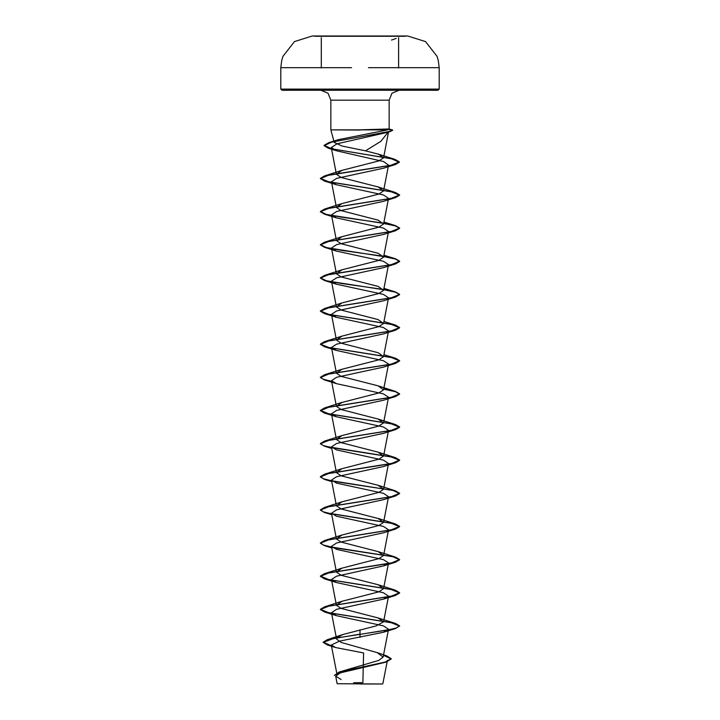 <?xml version="1.0" encoding="UTF-8"?>
<svg xmlns="http://www.w3.org/2000/svg" width="720" height="720" viewBox="0 0 720 720"><rect width="100%" height="100%" fill="white"/><g stroke="black" fill="none" stroke-linecap="round" stroke-linejoin="round"><path stroke-width="1.08" d="M405.459 36.306L314.541 36.306M398.646 67.68L439.164 67.68L438.345 60.552L437.04 56.295L425.493 41.625L407.691 36.009L314.541 36.009M360 684L382.59 684L360 684M383.508 655.254L391.221 658.98L385.992 662.103L340.335 672.831L335.682 676.188L337.14 683.73L382.59 684M359.082 129.87L388.836 128.952L387.666 129.87L330.867 129.87L360 130.068M360 90.297L282.024 90.297L437.976 90.297L320.976 90.297L399.024 90.297L391.977 93.249L389.133 100.188L330.867 100.188L389.133 100.188L389.133 129.141M388.62 131.571L380.844 141.318L365.454 150.876L342.216 146.07L334.251 142.488L338.31 139.644L387.666 129.87M383.481 532.818L336.555 543.006L331.461 546.399L336.501 549.396L383.427 559.575L388.539 562.977L383.508 565.965L336.564 576.153L331.488 579.546L336.492 582.543L383.445 592.731L388.512 596.124L383.49 599.121L336.564 609.3L331.47 612.693L336.519 615.69L383.436 625.878L388.539 629.271L383.508 632.268L339.363 641.205L331.299 645.03L335.61 647.523L363.618 652.959L362.898 682.623L353.646 682.722M383.562 654.984L386.811 655.902L391.221 658.701L385.317 662.031L339.12 672.003L378.693 660.465L383.148 657.108L377.064 652.581L341.1 642.465L336.573 639.108L331.461 612.702M336.924 637.812L342.639 634.617L376.308 625.824L383.562 621.792L378.108 617.895L341.145 608.391L336.447 605.223L341.91 601.317L378.855 591.813L383.571 588.645L378.108 584.748L341.145 575.244L336.447 572.076L341.91 568.17L378.873 558.666L383.562 555.498L378.108 551.601L341.145 542.088L336.447 538.92L341.901 535.023L378.864 525.519L383.553 522.351L378.09 518.454L341.145 508.941L336.438 505.773L341.892 501.876L378.855 492.372L383.562 489.204L378.099 485.298L341.127 475.794L336.429 472.626L341.883 468.729L378.855 459.216L383.544 456.048L378.081 452.151L341.136 442.647L336.438 439.479L341.892 435.582L378.846 426.078L383.562 422.901L378.099 419.004L341.145 409.5L336.438 406.332L341.892 402.435L378.855 392.922L383.562 389.754L378.099 385.857L341.145 376.344L336.456 373.185L341.91 369.279L378.864 359.775L383.571 356.607L378.108 352.71L341.145 343.206L336.438 340.029L341.901 336.132L378.864 326.628L383.562 323.46L378.108 319.563L341.154 310.05L336.447 306.882L341.901 302.985L378.864 293.481L383.553 290.313L378.099 286.407L341.136 276.903L336.429 273.735L341.892 269.838L378.855 260.334L383.553 257.157L378.09 253.26L341.145 243.756L336.438 240.588L341.892 236.691L378.846 227.178L383.553 224.01L378.099 220.113L341.136 210.609L336.438 207.441L341.892 203.535L378.864 194.031L383.562 190.863L378.108 186.966L341.145 177.462L336.447 174.285L341.91 170.388L378.846 160.884L383.553 157.761L378.477 154.206L365.454 150.876M385.695 132.768L336.951 143.784L331.263 147.573L336.735 150.876L383.553 161.568L388.521 165.132L383.571 190.863M383.508 223.416L324.558 214.2L320.418 211.77L328.977 208.233L395.433 197.631L399.582 195.201L391.023 191.664L324.558 181.053L320.418 178.623L328.986 175.086L395.433 164.484L383.508 168.183L336.555 178.371L331.479 181.764L336.519 184.761L383.445 194.94L388.539 198.333M395.433 197.631L383.49 201.33L336.564 211.518L331.461 214.911L336.501 217.908L383.436 228.096L388.53 231.489L383.571 257.166M383.517 256.563L324.558 247.356L320.418 244.917L328.977 241.38L395.433 230.778L383.517 234.477L336.564 244.665L331.488 248.058L336.501 251.055L383.418 261.234L388.53 264.636L383.571 290.313M383.526 289.71L324.558 280.503L320.418 278.064L328.968 274.536L395.433 263.934L383.49 267.633L336.555 277.812L331.47 281.205L336.501 284.202L383.436 294.39L388.539 297.783L383.571 323.46M331.641 381.582L324.558 379.944L320.418 377.514L328.968 373.977L395.433 363.375L399.582 360.936L391.014 357.399L324.558 346.797L320.418 344.367L328.968 340.83L395.433 330.228L399.582 327.789L391.014 324.252L324.558 313.65L320.418 311.22L328.968 307.683L395.433 297.081L383.499 300.78L336.555 310.968L331.47 314.361L336.492 317.349L383.427 327.537L388.521 330.93L383.571 356.607M395.433 330.228L383.499 333.927L336.564 344.115L331.47 347.508L336.501 350.505L383.445 360.684L388.53 364.077L383.571 389.754M395.433 363.375L383.49 367.074L336.555 377.262L331.461 380.655L336.501 383.652L383.445 393.84L388.53 397.233L383.571 422.901M331.641 481.032L324.567 479.394L320.418 476.964L328.977 473.427L395.442 462.816L399.582 460.386L391.023 456.849L324.567 446.247L320.418 443.808L328.977 440.28L395.442 429.669L399.582 427.23L391.014 423.702L324.567 413.1L320.418 410.661L328.968 407.124L395.442 396.522L383.508 400.23L336.582 410.4L331.47 413.802L336.492 416.799L383.436 426.987L388.512 430.38L383.562 456.057M395.442 429.669L383.499 433.377L336.546 443.556L331.47 446.949L336.51 449.946L383.454 460.134L388.539 463.527L383.571 489.204M395.442 462.816L383.49 466.524L336.582 476.703L331.461 480.105L336.483 483.093L383.427 493.281L388.521 496.674L383.571 522.351M331.641 547.326L324.567 545.697L320.418 543.258L328.986 539.721L395.442 529.119L399.582 526.68L391.032 523.152L324.567 512.541L320.418 510.111L328.977 506.574L395.442 495.963L383.508 499.671L336.555 509.859L331.488 513.252L336.51 516.249L383.445 526.428L388.53 529.821L383.571 555.498M335.691 676.188L341.118 679.464M360 629.856L360 634.14L327.24 639.693L323.181 642.168L331.452 645.813M339.12 672.003L334.377 675.486L339.552 672.138L385.992 662.103M360 637.371L360 634.419L395.442 628.56L399.582 625.851L396.558 627.921L387.981 630L333.639 638.433L323.181 642.447L327.816 645.138L331.506 646.101M399.582 625.851L395.433 623.421L328.968 612.81L320.418 609.273L324.567 606.843L391.014 596.241L399.582 592.704L395.442 590.265L328.968 579.663L320.418 576.126L324.567 573.696L391.023 563.094L399.582 559.557L395.442 557.118L331.839 547.092M331.587 547.038L323.316 545.013L320.418 542.979L324.567 540.54L391.023 529.938L399.582 526.41L395.442 523.971L331.857 513.945M331.587 513.891L323.316 511.866L320.418 509.832L324.567 507.393L391.023 496.791L399.582 493.254L395.442 490.824L331.848 480.798M331.587 480.744L323.316 478.71L320.418 476.685L324.567 474.246L391.032 463.644L399.582 460.107L395.442 457.677L331.839 447.642M331.587 447.597L323.316 445.563L320.418 443.538L324.567 441.099L391.032 430.497L399.582 426.96L395.442 424.53L328.986 413.919L320.418 410.391L324.567 407.952L391.032 397.341L399.582 393.813L395.442 391.374L383.733 388.917M331.587 381.303L323.316 379.269L320.418 377.235L324.567 374.805L391.032 364.194L399.582 360.657L395.433 358.227L328.986 347.625L320.418 344.088L324.558 341.649L391.032 331.047L399.582 327.51L395.433 325.08L328.986 314.478L320.418 310.941L324.558 308.502L391.023 297.9L399.582 294.363L395.433 291.924L383.733 289.467M383.4 289.413L342.108 283.599L326.277 280.701L320.418 277.794L324.558 275.355L391.023 264.753L399.582 261.216L395.433 258.777L383.733 256.32M383.391 256.266L342.099 250.452L326.277 247.545L320.418 244.638L324.558 242.208L391.023 231.606L399.582 228.069L395.433 225.63L383.733 223.173M383.382 223.119L342.09 217.305L326.268 214.398L320.418 211.491L324.558 209.061L391.014 198.459L399.582 194.922L395.433 192.483L328.968 181.881L320.418 178.344L324.558 175.914L390.492 165.42L399.357 161.919L395.046 159.417L331.902 148.869L324.117 145.359L328.734 142.641L388.215 131.688L392.697 130.122L388.827 129.42M399.582 626.13L391.032 622.593L324.567 611.991L320.418 609.552L328.986 606.015L395.442 595.413L399.582 592.983L391.032 589.446L324.567 578.844L320.418 576.405L328.986 572.868L395.442 562.266L399.582 559.836L392.958 556.731L332.217 547.443M395.442 495.963L399.582 493.533L392.949 490.437L332.226 481.14M395.442 396.522L399.582 394.083L395.379 391.635L383.679 389.187M395.433 297.081L399.582 294.642L395.379 292.185L383.679 289.737M395.433 263.934L399.582 261.495L395.379 259.038L383.679 256.59M395.433 230.778L399.582 228.348L395.379 225.891L383.679 223.443M395.433 164.484L399.357 162.198L391.131 158.697L328.356 148.212L324.117 145.629L331.938 142.065L390.519 131.355L392.598 130.275M437.976 90.297L439.164 89.109L360 89.109L439.164 89.109L439.164 67.68L368.433 67.68M383.175 67.68L389.988 67.68M360 36.009L312.309 36.009L294.507 41.625L282.96 56.295L281.655 60.552L280.836 67.68L321.345 67.68M360 89.109L280.836 89.109L360 89.109M351.585 67.68L280.836 67.68L280.836 89.109L282.024 90.297M330.003 67.68L336.843 67.68M398.646 67.941L398.646 37.602M334.251 142.488L330.867 129.87L330.867 100.188L328.023 93.249L320.976 90.297M337.131 675.117L331.299 645.03M383.148 657.108L388.539 629.271M383.571 621.792L388.539 596.124M336.429 605.223L331.461 579.555M383.571 588.645L388.539 562.977M336.429 572.076L331.461 546.399M336.429 538.929L331.461 513.252M336.429 505.773L331.461 480.105M336.429 472.626L331.461 446.958M336.429 439.479L331.461 413.811M336.429 406.332L331.461 380.655M336.438 373.185L331.461 347.508M336.429 340.029L331.461 314.361M336.429 306.882L331.461 281.214M336.429 273.735L331.461 248.067M336.429 240.588L331.461 214.911M383.571 224.019L388.539 198.342M336.429 207.441L331.461 181.764M336.438 174.294L331.254 147.573M383.562 157.761L388.566 131.931M387.441 660.276L382.905 683.685M377.064 652.581L386.811 655.902M342.639 634.608L327.24 639.693M327.816 645.138L335.601 647.532M388.836 128.952L392.373 129.906M338.301 139.644L328.734 142.641M378.108 617.895L395.433 623.421M341.91 601.317L324.567 606.843M378.108 584.748L395.442 590.265M341.901 568.17L324.567 573.696M378.108 551.601L395.442 557.118M341.901 535.023L324.567 540.54M378.099 518.445L395.442 523.971M341.892 501.876L324.567 507.393M378.099 485.298L395.442 490.824M341.892 468.729L324.567 474.246M378.081 452.142L395.442 457.677M341.892 435.582L324.567 441.099M378.099 419.004L395.442 424.53M341.892 402.426L324.567 407.952M378.099 385.857L395.442 391.374M341.91 369.279L324.567 374.805M383.94 354.663L395.433 358.227M341.901 336.132L324.558 341.649M383.94 321.516L395.433 325.08M341.901 302.976L324.558 308.502M383.94 288.369L395.433 291.924M341.892 269.838L324.558 275.355M383.94 255.222L395.433 258.777M341.892 236.691L324.558 242.208M383.94 222.066L395.433 225.63M341.892 203.535L324.558 209.061M378.108 186.966L395.433 192.483M341.91 170.388L324.558 175.914M378.477 154.206L395.046 159.417M385.695 132.777L390.519 131.355M336.735 150.876L328.356 148.212M336.519 184.77L324.558 181.053M336.501 217.908L324.558 214.2M336.501 251.064L324.558 247.356M336.501 284.211L324.558 280.503M336.492 317.349L324.558 313.65M336.501 350.505L324.558 346.797M336.501 383.652L324.558 379.944M336.492 416.799L324.567 413.1M331.749 448.443L324.567 446.247M331.749 481.59L324.567 479.394M331.749 514.737L324.567 512.541M383.481 532.827L395.442 529.119M331.749 547.884L324.567 545.697M383.508 565.965L395.442 562.266M336.492 582.543L324.567 578.844M383.49 599.121L395.442 595.413M336.51 615.699L324.567 611.991M383.508 632.268L395.442 628.56M321.345 67.932L321.345 37.602M391.545 40.032L396.153 38.394M318.474 36L317.925 36"/></g></svg>
